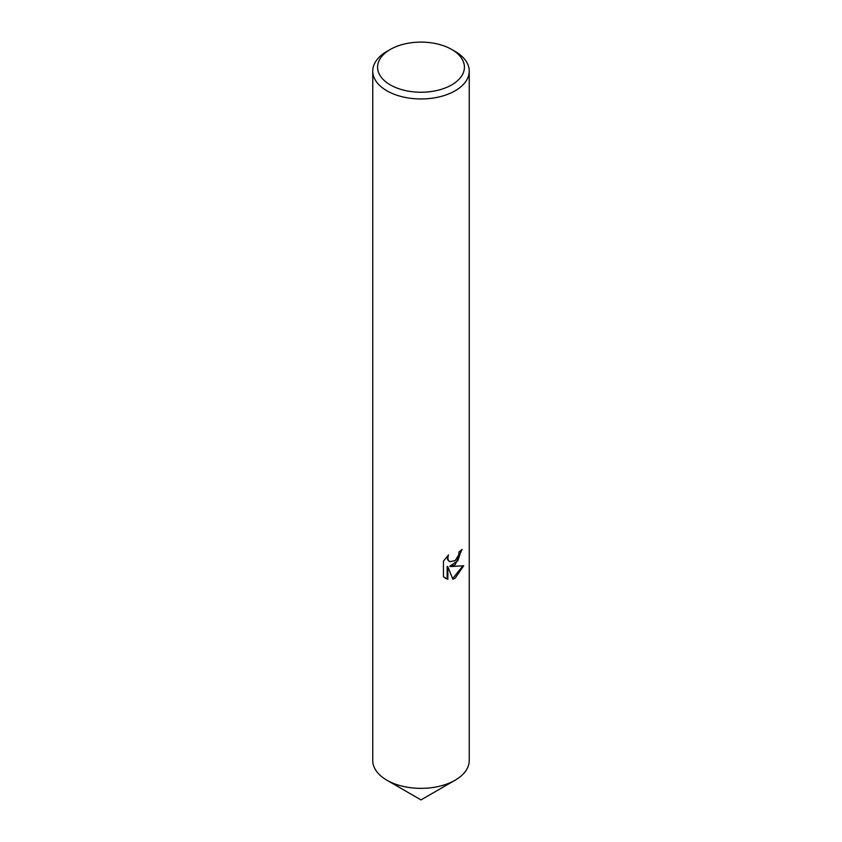 <?xml version="1.0" encoding="UTF-8"?>
<svg xmlns="http://www.w3.org/2000/svg" width="842" height="842" viewBox="0 0 842 842"><rect width="100%" height="100%" fill="white"/><g stroke="black" fill="none" stroke-linecap="round" stroke-linejoin="round"><path stroke-width="1.26" d="M451.701 49.446L455.112 51.415A48.247 27.86 180 0 1 469.247 71.107L469.247 760.494A48.247 27.86 180 0 1 455.112 780.197A48.247 27.86 180 0 1 402.539 786.239A48.247 27.86 180 0 1 372.753 760.494L372.753 71.107A48.247 27.86 180 0 1 386.888 51.415L390.299 49.446A43.426 25.071 180 0 1 451.701 49.446A43.426 25.071 180 0 1 451.701 84.895A43.426 25.071 180 0 1 390.299 84.895A43.426 25.071 180 0 1 390.299 49.446L386.888 51.415M469.247 760.115A48.257 27.86 180 0 1 455.122 780.208A48.257 27.86 180 0 1 402.223 786.165A48.257 27.86 180 0 1 372.753 760.115M455.112 564.845L450.491 566.582L463.71 565.74L455.112 578.254L452.849 579.212L447.849 566.719L447.849 579.317L443.439 576.728L443.439 561.193L448.512 554.899L447.828 557.983L448.323 560.204L449.702 561.677L455.112 560.677L458.606 555.099L459.111 551.878A48.247 27.86 0 0 0 462.048 549.437L455.112 564.845M469.247 71.107A48.247 27.86 180 0 1 455.112 90.81A48.247 27.86 180 0 1 402.539 96.841A48.247 27.86 180 0 1 372.753 71.107M461.321 550.1L457.859 560.772L449.807 566.192L450.491 566.582M449.365 561.456L447.628 559.804L447.291 556.152M445.176 578.159L447.144 578.917L447.144 566.319L447.849 566.719M452.638 578.664L462.805 565.961M447.144 578.917L447.849 579.317M421 799.9L387.362 780.481L421 799.9L454.638 780.481M449.702 561.677L449.007 561.277"/></g></svg>
